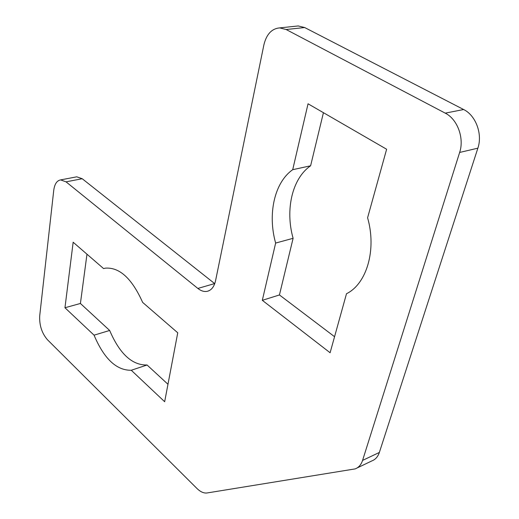 <?xml version="1.0" encoding="UTF-8"?>
<svg xmlns="http://www.w3.org/2000/svg" width="519" height="519" viewBox="0 0 519 519"><rect width="100%" height="100%" fill="white"/><g stroke="black" fill="none" stroke-linecap="round" stroke-linejoin="round"><path stroke-width="0.78" d="M362.573 460.405C361.146 464.732 358.674 467.561 355.158 468.897L207.068 492.966C203.824 493.381 200.444 491.882 196.928 488.45L47.463 339.757C41.857 333.217 39.269 325.257 39.71 315.87L53.742 190.356C54.579 184.07 56.876 180.58 60.632 179.898L66.036 181.845L197.862 288.441C200.983 290.919 204.064 291.892 207.107 291.347C211.356 290.342 214.165 286.825 215.541 280.798L263.879 44.919C266.435 34.306 271.703 28.629 279.676 27.89L286.131 29.512L445.237 113.142C457.447 119.143 464.473 138.216 459.646 152.45L362.573 460.405L379.357 452.451L477.869 148.168C482.748 134.136 475.813 115.393 463.636 109.522L304.679 27.539L298.211 25.95L295.953 26.184M357.02 468.008L371.876 460.904C375.419 459.555 377.91 456.739 379.357 452.451M214.749 283.666L82.216 178.724L76.76 176.823L75.923 176.979M323.428 112.688L310.609 165.795C292.061 178.523 285.067 209.948 293.105 238.305L279.436 294.954L334.56 336.708M86.978 254.2L80.413 303.472L109.665 330.467C119.675 353.841 132.137 365.35 147.065 364.993L167.974 384.287M386.629 149.245L367.595 217.772C376.833 249.937 366.654 283.88 346.497 293.722L330.103 352.751L262.316 300.326L275.641 243.061C267.499 214.308 274.298 182.519 292.71 169.687L308.046 103.794L386.629 149.245M279.436 294.954L262.316 300.326M293.105 238.305L275.641 243.061M310.609 165.795L292.71 169.687M164.659 401.725L131.275 370.261C116.496 370.514 104.092 358.824 94.056 335.17L64.959 307.748L73.16 242.237L103.599 268.589L105.506 268.135C119.636 267.207 132.014 278.625 142.634 302.389L177.745 332.789L164.659 401.725M147.065 364.993L131.275 370.261M109.665 330.467L94.056 335.17M80.413 303.472L64.959 307.748M104.922 268.245L103.599 268.589M459.646 152.45L477.869 148.168M66.036 181.845L82.216 178.724M214.639 283.575L197.862 288.441M463.636 109.522L445.237 113.142M286.131 29.512L304.679 27.539M76.76 176.823L60.632 179.898M208.521 290.932L207.107 291.347M298.211 25.95L279.676 27.89"/></g></svg>
